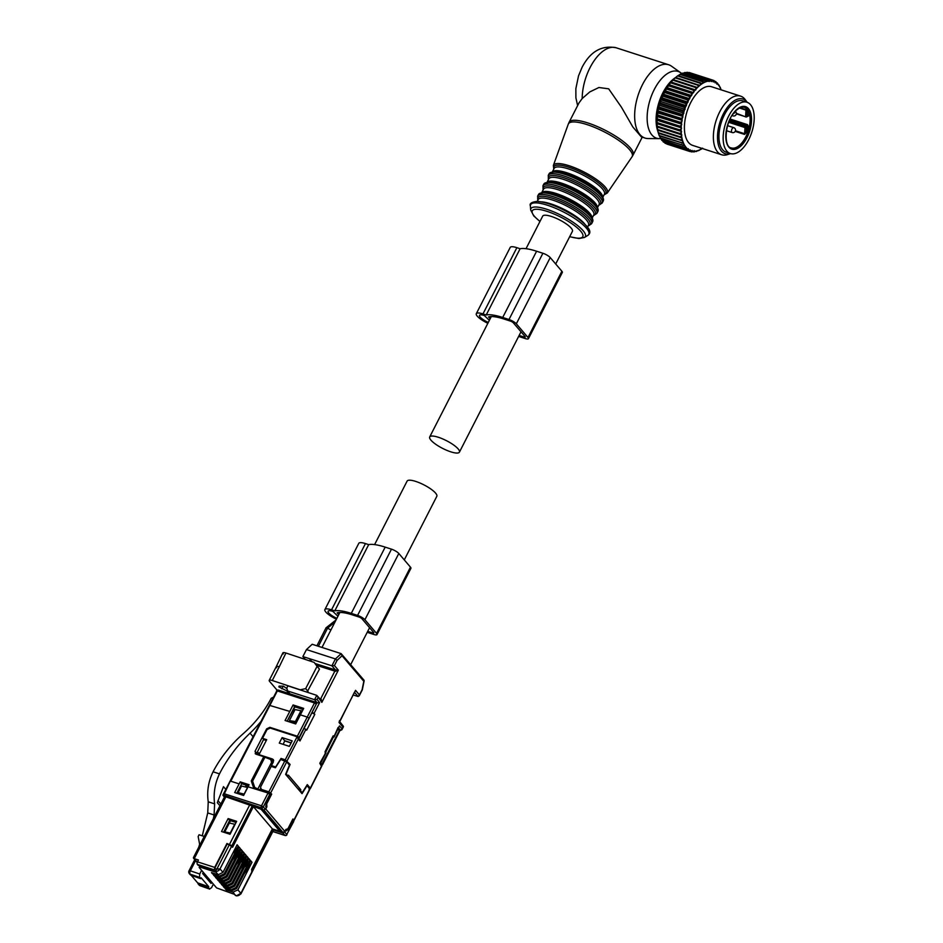 <?xml version="1.0" encoding="UTF-8"?>
<svg xmlns="http://www.w3.org/2000/svg" width="943" height="943" viewBox="0 0 943 943"><rect width="100%" height="100%" fill="white"/><g stroke="black" fill="none" stroke-linecap="round" stroke-linejoin="round"><path stroke-width="1.41" d="M194.234 856.881L194.246 858.649L198.443 860.004L197.5 861.843A1.98 1.014 107.9 0 0 197.37 864.401L214.285 869.87M227.558 844.209L226.945 843.49L214.709 867.407L214.58 869.976M226.945 843.49L231.884 845.718L252.217 805.97L225.884 796.823A2.57 0.66 -152.9 0 0 224.552 796.776L193.445 857.564M228.135 818.583L221.522 831.514L230.033 834.26L236.646 821.329L228.135 818.583L229.656 820.41L223.621 832.197M197.228 862.574L193.527 858.224L197.323 862.256M224.41 797.047L222.984 795.373L224.351 793.794L261.494 805.805L267.93 793.216L269.757 794.301L270.111 793.641L270.924 794.595L266.056 804.084L266.268 807.326L265.301 809.212L263.368 810.131L252.217 805.97M272.185 830.759L273.069 830.418L272.362 829.592L282.9 833.034L284.845 832.127L285.812 830.241L286.448 830.854M231.754 846.272L232.579 846.531L231.884 845.718M214.32 870.507L198.16 865.32L197.37 864.401M236.068 822.461L229.656 820.41M232.579 846.531L252.924 806.784M276.653 691.184L222.972 794.878L261.388 807.797A1.544 1.261 -40.4 0 0 263.321 806.89L261.494 805.805A1.544 0.79 107.9 0 0 261.388 807.797L263.368 810.131M251.698 869.234L272.362 829.592M252.535 870.648L252.029 869.34M213.366 884.121L211.491 887.787L209.405 888.884L208.297 887.587L208.757 886.703L201.107 877.744L200.659 878.628L199.562 877.332L199.727 874.008L201.613 870.33M209.723 889.108L199.857 885.524A2.57 2.098 -40.4 0 1 199.067 884.994L198.042 883.791M203.264 872.275L202.627 873.524L211.067 883.426L211.703 882.176M204.784 876.059L205.421 874.809M243.612 795.456L249.105 784.741L240.182 781.853L234.689 792.568L243.612 795.456M272.857 831.478L284.892 835.368A1.544 1.261 -40.4 0 0 286.825 834.449L293.603 821.2L292.919 821.471L293.603 821.2L292.342 820.092M286.165 830.665L287.933 829.746L292.79 820.245M191.24 875.375L197.629 882.86L208.757 886.703M200.659 878.628L191.181 875.352L189.991 873.902M208.297 887.587L198.832 884.322L197.629 882.86L199.857 885.524A2.57 1.285 -70.6 0 0 200.164 885.748A2.57 1.285 -70.6 0 0 200.553 885.772M246.029 785.637L245.392 784.882M248.528 785.884L241.714 783.704L236.811 793.263M252.96 782.207L254.575 788.124M303.127 709.49L294.57 706.743L287.155 721.171M278.586 690.264A1.544 0.79 107.9 0 0 278.385 690.123L315.528 702.146A1.544 0.79 107.9 0 1 315.728 702.287A1.544 1.261 139.6 0 1 316.318 704.02L299.438 737.591L298.141 737.662M263.627 739.371L256.272 754.259M270.111 793.641L248.056 786.792M252.748 782.619L251.274 780.898L253.584 787.806L268.272 792.556M299.438 737.591L297.363 736.224L269.875 727.324L266.645 728.845L255.046 751.288L256.013 754.176L263.781 756.687L251.274 780.898M294.57 706.743L293.084 704.951L303.693 708.382L295.689 723.941L285.081 720.499L289.772 711.423L269.415 705.329M255.188 753.634L256.013 754.176M240.182 781.853L241.714 783.704M321.091 764.549L322.365 764.478L339.185 730.849L338.03 728.444M293.084 704.951L289.772 711.423M333.409 737.013L325.63 752.408M264.665 757.724L263.781 756.687M320.596 763.288L322.117 764.195M339.185 730.849L321.681 764.749M252.017 862.267L250.791 860.818L236.658 888.424L231.848 890.746L225.118 888.601L226.19 889.862L233.015 892.113L237.895 889.862L252.017 862.267L243.978 874.126M244.862 866.299L245.604 866.487L250.036 859.945L248.834 858.543L234.713 886.137L229.892 888.459L223.173 886.314L224.234 887.575L231.047 889.803L235.915 887.54L236.658 888.424M233.958 885.253L248.092 857.659L246.889 856.256L232.768 883.85L227.947 886.172L221.216 884.039L222.289 885.288L229.09 887.516L233.958 885.253L234.713 886.137M240.972 861.725L241.714 861.914L246.135 855.372L244.944 853.969L230.811 881.564L226.002 883.886L219.271 881.752L220.344 883.002L227.145 885.241L232.013 882.966L232.768 883.85M230.068 880.679L244.19 853.085L242.988 851.682L228.866 879.277L224.045 881.599L217.326 879.465L218.387 880.715L225.2 882.954L230.068 880.679L230.811 881.564M237.07 857.152L237.813 857.34L242.245 850.798L241.043 849.395L226.921 876.99L222.1 879.324L215.369 877.179L216.442 878.428L223.243 880.668L228.112 878.404L228.866 879.277M226.167 876.118L240.288 848.511L239.098 847.109L224.964 874.715L220.155 877.037L213.424 874.892L214.497 876.141L221.299 878.381L226.167 876.118L226.921 876.99M233.133 852.566L233.911 852.767L238.343 846.225L237.117 844.787L222.984 872.381L218.187 874.727L211.48 872.605L212.54 873.855L219.354 876.094L224.222 873.831L224.964 874.715M236.351 895.85L236.021 895.65A3.855 3.159 -40.4 0 0 240.866 893.351L236.351 895.85L234.453 894.341L216.607 887.917L199.162 867.454L200.081 867.1L215.476 872.086L214.544 870.99A1.98 1.014 107.9 0 1 214.674 868.432L216.843 869.128L229.302 844.775L227.145 844.068L214.674 868.432M250.036 859.945L235.915 887.54M226.579 887.41L226.179 888.2M224.234 887.575L225.071 886.939M248.092 857.659L240.217 869.281M224.634 885.123L224.234 885.913M222.289 885.288L223.114 884.652M246.135 855.372L232.013 882.966M222.678 882.837L222.277 883.626M220.344 883.002L221.169 882.365M244.19 853.085L236.328 864.707M220.733 880.55L220.332 881.34M218.387 880.715L219.224 880.078M242.245 850.798L228.112 878.404M218.788 878.263L218.387 879.053M216.442 878.428L217.267 877.792M240.288 848.511L232.426 860.134M216.831 875.988L216.43 876.766M214.497 876.141L215.322 875.505M238.343 846.225L224.222 873.831M214.886 873.69L214.485 874.479M212.54 873.855L213.377 873.218M218.187 874.727L215.169 871.191L216.937 869.081L220.014 868.904A3.855 3.159 139.6 0 1 215.169 871.191L214.544 870.99M230.34 833.659L224.799 831.867L229.338 823.039L235.113 824.335M224.493 832.48L230.516 820.681M229.302 844.775L232.591 847.25L253.243 806.89M200.081 867.1L200.588 866.11M199.162 867.454L199.963 865.898M251.616 870.943L252.5 870.613L251.569 869.505L272.362 828.873L279.918 831.325L280.201 830.759M228.536 889.697L228.123 890.487M226.19 889.862L227.015 889.214M272.362 828.873L253.75 807.055M245.604 866.487L245.086 865.874M241.714 861.914L241.184 861.301M237.813 857.34L237.294 856.727M233.911 852.767L233.357 852.118M224.799 831.867L230.587 833.164M224.01 832.315L230.033 820.528M279.918 831.325L261.27 809.459M230.233 833.046L234.748 824.217M240.583 794.477L241.007 793.652L244.037 794.631M260.468 788.678L259.867 789.833M245.84 787.087L246.559 785.66L248.339 786.238M237.235 792.426L244.296 794.147M245.345 786.969L246.276 785.165M246.748 785.319L245.875 785.943M258.901 789.527L254.716 787.464L255.541 788.442M254.716 787.464L252.594 781.134L264.912 757.241L270.724 759.504L272.574 761.331A2.57 2.098 -40.4 0 1 272.998 762.616M258.076 788.56L271.584 762.345L270.724 759.504M271.301 766.435L271.619 765.81M240.63 785.802L247.526 787.476L244.143 794.1M238.096 792.709L241.491 786.085M332.69 736.789L334.046 737.002L339.468 725.91L342.097 728.833L342.969 727.136L339.056 722.538L354.332 692.692M343.441 726.723L341.861 729.811L342.097 728.833L340.741 730.401L339.504 730M282.358 759.987L281.038 758.431L285.234 759.799L290.09 764.431L286.142 773.932L287.957 776.065L288.417 775.181L300.829 789.751L300.381 790.635L302.196 792.768L307.288 784.6L310.318 788.159L321.422 766.27L319.807 763.252L325.806 752.608L325.123 752.868L325.806 752.608L325.052 751.724L333.185 735.823L334.046 737.002M338.113 727.477L333.94 736.707M304.106 728.22L306.687 730.177L314.821 714.275L312.357 712.354M342.969 726.075L342.969 727.136L342.969 726.075M339.515 720.605L339.056 722.538L339.515 720.605M353.389 695.038L358.092 696.512L359.448 694.92L362.1 689.746L363.809 681.282L342.05 655.762L341.142 653.64L364.022 680.221M359.2 695.922L359.448 694.92L355.535 690.335L354.568 692.374L358.092 696.512M363.562 679.938L363.809 681.282L363.562 679.938M316.683 665.369L335.378 671.286L338.337 670.155L335.449 669.954L331.912 665.805L335.425 658.945L337.075 660.383L342.05 655.762M306.463 649.574L335.425 658.945L341.142 653.64L312.18 644.269L306.463 649.574L302.88 656.576L331.912 665.805L334.423 665.558L338.337 670.155L321.846 702.358L321.162 699.069L319.76 698.598M315.103 663.518L335.449 669.954L320.325 699.506L321.846 702.358L316.789 695.368L314.573 699.694L317.072 699.47L319.594 702.606L317.096 702.818L314.573 699.694L287.709 691.007L286.743 688.119L287.898 685.856L316.789 695.368L320.915 699.954M314.821 714.275L312.074 712.908M298.79 738.593L299.957 740.974L305.933 729.293M287.061 760.871L298.294 739.135L297.128 736.754L299.32 738.958M309.504 658.792L311.944 661.656M290.043 693.895L286.861 690.417L289.418 693.588M316.777 703.431L317.096 702.818L316.141 702.511M294.97 706.873L288.169 719.203M302.338 711.022L295.041 709.584L289.395 720.629L296.255 722.845M285.234 759.799L297.128 736.754L270.264 728.067L267.034 729.587L262.519 738.322L266.716 739.677L258.995 754.648L272.421 758.985L273.387 761.873L271.454 765.61L275.651 766.965L281.038 758.431M273.246 759.528L273.647 760.423M282.122 737.603L292.189 740.856L289.348 746.361L279.281 743.096L282.122 737.603L284.692 740.703L291.175 742.836L284.692 740.703M273.659 760.577L271.171 759.752M302.88 656.576L305.332 659.452M294.652 706.767L288.275 719.238M301.006 710.598L295.407 721.548L289.395 720.629M296.715 721.973L295.407 721.548M266.409 740.279L262.519 738.322M259.573 755.319L258.995 754.648M272.468 766.812L271.454 765.61M284.751 740.785L283.171 744.357M290.09 764.431L288.428 763.889M259.113 754.412L256.378 753.516M259.714 753.257L256.932 752.349M266.303 740.491L263.521 739.595M287.957 776.065L286.719 775.665M300.829 789.751L297.917 788.808M300.381 790.635L299.131 790.234M302.196 792.768L300.947 792.356M291.104 742.966L284.786 740.915M285.835 829.522L287.933 828.697L292.908 818.972L293.91 820.151L309.752 788.914L309.068 789.173L309.752 788.914L307.029 785.708L302.043 793.652L285.611 774.38L289.454 765.091L286.719 761.885L280.696 759.457L275.427 767.767L271.219 766.4L260.539 787.099L261.317 789.397L260.657 788.961L261.989 790.529M270.028 793.558L271.702 794.1L268.861 791.837L261.317 789.397L262.378 790.647M263.804 809.943L265.749 809.023L266.881 806.807L266.728 803.813L271.702 794.1M285.882 829.439L284.857 831.431L282.912 832.351L281.026 831.738L262.319 809.801M266.881 806.807L265.678 806.43M204.242 836.453L199.044 834.767L198.16 836.559L199.645 844.303L198.725 847.25M202.285 835.816L207.731 812.925L208.238 801.809L214.615 803.872C213.271 793.487 214.898 783.48 219.483 773.861A128.389 105.168 139.6 0 1 250.048 733.171L252.995 736.624M214.815 815.813L214.096 814.988L213.366 818.642M205.869 877.332L206.505 876.082M207.731 812.925L214.096 814.988L214.615 803.872M219.955 805.77L217.314 802.682L223.479 786.651L225.79 789.374M274.437 696.736L271.219 698.244C264.288 711.552 255.011 723.316 243.377 733.56A112.983 92.555 139.6 0 0 213.071 771.787C208.391 781.37 206.776 791.377 208.238 801.809M260.598 721.902A107.844 88.347 139.6 0 1 250.048 733.171M217.986 800.654L220.851 804.014M286.613 688.402L283.36 686.162L279.093 686.139L278.845 686.893L286.79 690.865L289.124 693.6M279.093 686.139L278.845 686.893M307.041 692.103L319.465 669.141L314.149 662.387L285.929 653.004C283.171 652.202 282.299 652.509 283.301 653.947M308.066 691.431L305.673 688.626L300.169 689.805M277.148 690.252L269.639 681.447A5.646 1.462 27.1 0 1 269.226 680.363A5.646 1.462 27.1 0 1 272.256 680.504L300.133 689.769M305.673 688.626L317.084 666.347L314.149 662.387M276.228 666.677L282.888 652.874M276.641 667.75C275.627 666.312 276.511 665.97 279.293 666.748L285.929 653.004M336.05 619.952L326.042 627.814L316.919 645.802M319.465 669.141L317.084 666.347M730.377 153.544L726.181 152.188A26.958 13.803 -72.1 0 1 719.191 132.173A26.958 13.803 -72.1 0 1 731.367 105.097A26.958 13.803 -72.1 0 1 742.778 100.877L746.974 102.245A26.958 13.803 -72.1 0 1 753.964 122.26A26.958 13.803 -72.1 0 1 741.787 149.336A26.958 13.803 -72.1 0 1 730.377 153.544A26.958 13.803 -72.1 0 1 723.387 133.529A26.958 13.803 -72.1 0 1 735.564 106.453A26.958 13.803 -72.1 0 1 746.974 102.245M747.351 116.543L749.39 115.47L747.976 115.777A20.286 10.385 107.9 0 0 747.233 112.854A1.026 0.743 160.1 0 1 748.612 112.394L745.842 109.6L740.066 107.726M735.175 131.395L744.534 134.425L747.61 131.419L746.278 130.959A20.286 10.385 107.9 0 0 747.375 127.069L748.766 127.34L747.516 124.653L730.106 119.018M747.976 115.777L747.045 116.26L747.233 112.854L745.842 109.6M735.446 130.759L744.699 133.765L746.278 130.959L746.455 127.553A1.026 0.778 -117.5 0 0 745.665 126.338L745.029 127.588L747.375 127.069L747.516 124.653M666.689 143.808L666.866 144.055A37.484 19.19 107.9 0 0 667.125 144.138A37.484 19.19 107.9 0 0 667.29 144.196L689.616 151.422M664.532 142.428L664.945 143.136A37.484 19.19 107.9 0 0 665.334 143.36L688.001 150.691L689.639 150.243A36.459 18.671 107.9 0 1 688.414 149.513L687.612 150.467A37.484 19.19 107.9 0 0 688.001 150.691M662.623 140.672L663.2 141.792A37.484 19.19 107.9 0 0 663.554 142.11L686.209 149.442L687.86 149.124A36.459 18.671 107.9 0 1 686.74 148.122L685.856 149.124A37.484 19.19 107.9 0 0 686.209 149.442M660.96 138.538L661.632 140.047A37.484 19.19 107.9 0 0 661.939 140.448L684.606 147.78L686.256 147.591A36.459 18.671 107.9 0 1 685.266 146.33L684.288 147.379A37.484 19.19 107.9 0 0 684.606 147.78M659.275 135.273L660.277 137.926A37.484 19.19 107.9 0 0 660.536 138.397L684.842 145.682A36.459 18.671 107.9 0 1 683.993 144.173L682.932 145.257A37.484 19.19 107.9 0 0 683.203 145.729M658.073 108.94L658.909 107.856A37.484 19.19 107.9 0 1 659.11 107.019L659.016 105.144L683.887 113.184L683.392 113.749A36.459 18.671 107.9 0 0 682.732 116.39L658.073 108.94L658.214 111.003A37.484 19.19 107.9 0 0 658.061 111.84L657.577 114.952A37.484 19.19 107.9 0 0 657.471 115.777L657.188 118.83A37.484 19.19 107.9 0 0 657.141 119.62L657.059 122.578A37.484 19.19 107.9 0 0 657.059 123.344L657.188 126.15A37.484 19.19 107.9 0 0 657.247 126.881L657.589 129.521A37.484 19.19 107.9 0 0 657.707 130.193L658.238 132.621A37.484 19.19 107.9 0 0 658.403 133.234L659.133 135.438A37.484 19.19 107.9 0 0 659.357 135.981L683.64 143.419A36.459 18.671 107.9 0 1 682.944 141.674L681.801 142.77A37.484 19.19 107.9 0 0 682.013 143.312M659.016 105.144L659.982 103.883A37.484 19.19 107.9 0 1 660.241 103.058L660.183 101.373L661.291 99.958A37.484 19.19 107.9 0 1 661.597 99.156L662.811 96.151A37.484 19.19 107.9 0 1 663.153 95.373L664.52 92.485A37.484 19.19 107.9 0 1 664.909 91.742L666.406 89.019A37.484 19.19 107.9 0 1 666.819 88.324L668.434 85.778A37.484 19.19 107.9 0 1 668.882 85.141L670.591 82.819A37.484 19.19 107.9 0 1 671.062 82.241L672.842 80.179A37.484 19.19 107.9 0 1 673.326 79.66L675.176 77.868A37.484 19.19 107.9 0 1 675.659 77.432L673.856 78.752A33.382 17.092 107.9 0 0 657.365 108.362A33.382 17.092 107.9 0 0 657.354 129.745L658.355 133.081M720.782 89.715L720.888 89.184A36.459 18.671 107.9 0 0 720.11 87.558L720.063 87.051A37.484 19.19 -72.1 0 1 720.311 87.558L720.888 89.184M670.886 81.958L695.745 89.998L695.981 89.137A36.459 18.671 107.9 0 1 697.514 87.51L698.233 86.815A36.459 18.671 107.9 0 1 699.789 85.436L700.519 84.846A36.459 18.671 107.9 0 1 702.111 83.715L702.841 83.255A36.459 18.671 107.9 0 1 704.421 82.406L705.14 82.065A36.459 18.671 107.9 0 1 706.696 81.499L707.415 81.298A36.459 18.671 107.9 0 1 708.936 81.004L709.148 81.581L709.619 80.933A36.459 18.671 107.9 0 1 711.081 80.945L711.246 81.593L711.741 81.015A36.459 18.671 107.9 0 1 713.12 81.31L713.226 82.006L713.733 81.511A36.459 18.671 107.9 0 1 715.018 82.088L715.077 82.843L715.596 82.43A36.459 18.671 107.9 0 1 716.774 83.29L716.774 84.092L717.293 83.75A36.459 18.671 107.9 0 1 718.342 84.882L718.802 85.471A36.459 18.671 107.9 0 1 719.721 86.862L720.11 87.558M695.745 89.998L695.286 89.939A36.459 18.671 107.9 0 0 693.812 91.789L693.258 90.151A37.484 19.19 -72.1 0 1 693.718 89.573L671.062 82.241M668.764 84.611L693.624 92.65L693.812 91.789M693.624 92.65L693.14 92.685A36.459 18.671 107.9 0 0 691.738 94.724L691.101 93.109A37.484 19.19 -72.1 0 1 691.549 92.473L668.882 85.141M666.748 87.546L691.608 95.585L691.738 94.724M691.608 95.585L691.113 95.715A36.459 18.671 107.9 0 0 689.793 97.931L689.074 96.351A37.484 19.19 -72.1 0 1 689.486 95.656L666.819 88.324M664.862 90.728L689.722 98.767L689.793 97.931M689.722 98.767L689.215 98.991A36.459 18.671 107.9 0 0 688.001 101.361L687.188 99.817A37.484 19.19 -72.1 0 1 687.565 99.074L664.909 91.742M663.118 94.123L687.989 102.162L688.001 101.361M687.989 102.162L687.471 102.481A36.459 18.671 107.9 0 0 686.386 104.956L685.478 103.482A37.484 19.19 -72.1 0 1 685.82 102.704L663.153 95.373M661.562 97.683L686.421 105.734L686.386 104.956M686.421 105.734L685.903 106.135A36.459 18.671 107.9 0 0 684.948 108.693L683.958 107.302A37.484 19.19 -72.1 0 1 684.253 106.488L661.597 99.156M660.183 101.373L685.054 109.412L684.948 108.693M685.054 109.412L684.535 109.907A36.459 18.671 107.9 0 0 683.734 112.523L682.649 111.215A37.484 19.19 -72.1 0 1 682.909 110.39L660.241 103.058M683.887 113.184L683.734 112.523M682.944 116.991L682.461 117.616A36.459 18.671 107.9 0 0 681.966 120.256L680.728 119.172L658.061 111.84M657.365 112.736L681.966 120.256M682.225 120.787L681.777 121.47A36.459 18.671 107.9 0 0 681.459 124.075L657.471 115.777M656.894 116.472L681.459 124.075M681.765 124.523L681.341 125.266A36.459 18.671 107.9 0 0 681.188 127.788L657.141 119.62M656.67 120.103L681.188 127.788M681.541 128.154L681.152 128.943A36.459 18.671 107.9 0 0 681.176 131.372L657.059 123.344M656.705 123.592L681.176 131.372M681.565 131.643L681.223 132.468A36.459 18.671 107.9 0 0 681.424 134.755L657.247 126.881M656.976 126.892L681.424 134.755M681.848 134.943L681.553 135.792A36.459 18.671 107.9 0 0 681.919 137.926L657.707 130.193M682.944 141.674L682.661 140.825A36.459 18.671 107.9 0 1 682.131 138.869L681.919 137.926M683.993 144.173L683.64 143.419M685.266 146.33L684.842 145.682M688.414 149.513L688.378 148.735L687.86 149.124M702.181 148.464A36.459 18.671 107.9 0 1 701.062 149.147L700.331 149.548A36.459 18.671 107.9 0 1 698.763 150.255L698.044 150.526A36.459 18.671 107.9 0 1 696.5 150.963L695.804 151.092A36.459 18.671 107.9 0 1 694.307 151.234L694.119 150.621L693.635 151.234A36.459 18.671 107.9 0 1 692.209 151.092L692.079 150.408L691.573 150.951A36.459 18.671 107.9 0 1 690.241 150.515L690.158 149.784L689.639 150.243M740.609 96.127L711.647 86.768A30.813 15.772 107.9 0 0 685.596 116.979A30.813 15.772 107.9 0 0 692.681 145.399L721.643 154.758A30.813 15.772 107.9 0 0 727.383 154.64L730.577 153.626A28.738 14.711 -72.1 0 1 718.613 127.246A28.738 14.711 -72.1 0 1 731.697 102.669A28.738 14.711 -72.1 0 1 747.186 102.292A28.738 14.711 -72.1 0 1 747.21 102.316L745.194 99.593A30.813 15.772 107.9 0 0 740.609 96.127A30.813 15.772 107.9 0 0 714.558 126.35A30.813 15.772 107.9 0 0 721.643 154.758M702.641 148.157L701.262 149.159A37.484 19.19 107.9 0 1 700.755 149.477L700.425 149.359M700.331 149.548L698.881 150.491A37.484 19.19 107.9 0 1 698.386 150.715L697.95 150.574M698.044 150.526L696.535 151.399A37.484 19.19 107.9 0 1 696.052 151.54L695.368 151.316M695.804 151.092L694.248 151.882A37.484 19.19 107.9 0 1 693.777 151.929L692.787 151.611M694.307 151.234L693.777 151.929M693.635 151.234L692.044 151.929A37.484 19.19 107.9 0 1 691.596 151.882L690.217 151.434M692.209 151.092L691.596 151.882M691.573 150.951L689.958 151.528A37.484 19.19 107.9 0 1 689.781 151.469A37.484 19.19 107.9 0 1 689.533 151.387L666.866 144.055M690.241 150.515L689.533 151.387M664.945 143.136L687.612 150.467M663.2 141.792L685.856 149.124M661.632 140.047L684.288 147.379M660.277 137.926L682.932 145.257M659.133 135.438L681.801 142.77M682.661 140.825L658.403 133.234M658.238 132.621L680.905 139.953A37.484 19.19 107.9 0 0 681.07 140.566M682.131 138.869L680.905 139.953M657.589 129.521L680.245 136.853A37.484 19.19 107.9 0 0 680.363 137.525M681.553 135.792L680.245 136.853M657.188 126.15L679.856 133.482A37.484 19.19 107.9 0 0 679.915 134.212M681.223 132.468L679.856 133.482M657.059 122.578L679.726 129.91A37.484 19.19 107.9 0 0 679.726 130.676M681.152 128.943L679.726 129.91M657.188 118.83L679.844 126.162A37.484 19.19 107.9 0 0 679.797 126.963M681.341 125.266L679.844 126.162M657.577 114.952L680.233 122.284A37.484 19.19 107.9 0 0 680.139 123.109M681.777 121.47L680.233 122.284M658.214 111.003L680.881 118.335A37.484 19.19 107.9 0 0 680.728 119.172M682.461 117.616L680.881 118.335M676.331 76.855L677.534 75.935L700.201 83.267A37.484 19.19 -72.1 0 1 700.696 82.913L678.041 75.581A37.484 19.19 107.9 0 0 677.534 75.935M677.604 76.018L679.915 74.403L702.582 81.735A37.484 19.19 -72.1 0 1 703.077 81.463L680.422 74.132A37.484 19.19 107.9 0 0 679.915 74.403M679.868 74.78L682.284 73.283L704.951 80.615A37.484 19.19 -72.1 0 1 705.435 80.426L682.779 73.094A37.484 19.19 107.9 0 0 682.284 73.283M683.333 73.271L684.606 72.587L707.274 79.919A37.484 19.19 -72.1 0 1 707.745 79.825L685.078 72.493A37.484 19.19 107.9 0 0 684.606 72.587M685.915 72.764L686.858 72.316L709.513 79.66A37.484 19.19 -72.1 0 1 709.973 79.66L687.317 72.328A37.484 19.19 107.9 0 0 686.858 72.316M688.484 72.705L711.67 79.837A37.484 19.19 -72.1 0 1 712.106 79.919L713.686 80.45A37.484 19.19 -72.1 0 1 714.099 80.627L715.018 82.088M713.12 81.31L712.106 79.919L689.439 72.587A37.484 19.19 107.9 0 0 689.003 72.505M719.721 86.862L719.061 85.247A37.484 19.19 -72.1 0 0 718.766 84.811L718.802 85.471M718.342 84.882L717.599 83.314A37.484 19.19 -72.1 0 0 717.269 82.949L717.293 83.75M716.444 82.689L717.269 82.949M716.774 83.29L715.937 81.758A37.484 19.19 -72.1 0 0 715.56 81.487L715.596 82.43M714.405 81.122L715.56 81.487M713.733 81.511L713.686 80.45M711.741 81.015L711.67 79.837M711.081 80.945L709.973 79.66M709.619 80.933L709.513 79.66M708.936 81.004L707.745 79.825M707.415 81.298L707.274 79.919M706.696 81.499L705.435 80.426M705.14 82.065L704.951 80.615M704.421 82.406L703.077 81.463M702.841 83.255L702.582 81.735M702.111 83.715L700.696 82.913M700.519 84.846L700.201 83.267M675.659 77.432L699.789 85.436M698.233 86.815L697.832 85.2A37.484 19.19 -72.1 0 1 698.327 84.764M675.176 77.868L697.832 85.2M673.326 79.66L697.514 87.51M695.981 89.137L695.51 87.51A37.484 19.19 -72.1 0 1 695.993 86.992M672.842 80.179L695.51 87.51M695.286 89.939L693.718 89.573M670.591 82.819L693.258 90.151M693.14 92.685L691.549 92.473M668.434 85.778L691.101 93.109M691.113 95.715L689.486 95.656M666.406 89.019L689.074 96.351M689.215 98.991L687.565 99.074M664.52 92.485L687.188 99.817M687.471 102.481L685.82 102.704M662.811 96.151L685.478 103.482M685.903 106.135L684.253 106.488M661.291 99.958L683.958 107.302M684.535 109.907L682.909 110.39M659.982 103.883L682.649 111.215M659.11 107.019L681.777 114.351L683.392 113.749M682.732 116.39L681.565 115.187A37.484 19.19 -72.1 0 1 681.777 114.351M658.909 107.856L681.565 115.187M726.358 111.404A26.192 13.414 107.9 0 0 719.98 127.164A26.192 13.414 107.9 0 0 719.026 134.036M642.23 137.171L633.118 154.982A35.952 9.289 -152.9 0 0 613.315 134.755A35.952 9.289 -152.9 0 0 575.289 120.28A35.952 9.289 -152.9 0 0 569.112 122.236L579.014 102.881L582.185 98.543L589.811 91.907L598.899 87.51L608.671 88.831L621.461 107.231L632.824 126.963L641.311 136.876L644.977 138.055A38.51 19.72 -72.1 0 1 642.501 84.599A38.51 19.72 -72.1 0 1 668.693 64.772A38.51 19.72 -72.1 0 1 671.534 66.21L680.716 72.752A35.08 17.964 -72.1 0 1 681.765 73.601M660.949 138.527A35.08 17.964 -72.1 0 1 659.405 138.633A35.08 17.964 -72.1 0 1 654.277 89.502A35.08 17.964 -72.1 0 1 680.716 72.752M659.405 138.633L648.136 138.562A38.51 19.72 -72.1 0 1 644.977 138.055M487.861 323.284A12.837 3.312 27.1 0 1 476.309 313.677A12.837 3.312 27.1 0 1 482.969 313.925L486.211 314.974A37.272 9.63 27.1 0 1 502.702 317.473L508.996 319.512A6.165 1.591 27.1 0 1 516.328 323.826L527.986 337.5A6.165 1.591 27.1 0 1 528.434 338.678A6.165 1.591 27.1 0 1 525.239 338.561L518.945 336.521A37.272 9.63 27.1 0 1 518.638 336.427M488.297 322.447A9.241 2.393 27.1 0 1 479.515 315.316A9.241 2.393 27.1 0 1 484.301 315.492L489.358 320.361M519.133 335.449L523.907 336.993A2.57 0.66 27.1 0 0 525.239 337.04A2.57 0.66 27.1 0 0 525.051 336.545L513.393 322.883A2.57 0.66 27.1 0 0 510.34 321.08L504.045 319.04A33.677 8.699 27.1 0 0 488.568 316.942L490.16 318.805M508.996 319.512L542.897 253.266A6.165 1.591 27.1 0 1 550.229 257.58L561.887 271.254A6.165 1.591 27.1 0 1 562.334 272.433L528.434 338.678M542.897 253.266L536.602 251.227A37.272 9.63 27.1 0 0 520.112 248.728L516.87 247.679A12.837 3.312 27.1 0 0 510.21 247.431L476.309 313.677M486.211 314.974L520.112 248.728M336.439 619.186A12.837 3.312 27.1 0 1 324.887 609.591A12.837 3.312 27.1 0 1 331.547 609.826L334.789 610.875A37.272 9.63 27.1 0 1 351.279 613.374L357.574 615.414A6.165 1.591 27.1 0 1 364.906 619.728L376.563 633.401A6.165 1.591 27.1 0 1 377.011 634.58A6.165 1.591 27.1 0 1 373.817 634.462L367.522 632.423A37.272 9.63 27.1 0 1 367.216 632.329M336.875 618.349A9.241 2.393 27.1 0 1 328.093 611.217A9.241 2.393 27.1 0 1 332.879 611.394L337.936 616.262M367.711 631.35L372.485 632.894A2.57 0.66 27.1 0 0 373.817 632.942A2.57 0.66 27.1 0 0 373.628 632.458L361.971 618.785A2.57 0.66 27.1 0 0 358.918 616.981L352.623 614.942A33.677 8.699 27.1 0 0 337.146 612.844L338.737 614.706M357.574 615.414L391.475 549.168A6.165 1.591 27.1 0 1 398.806 553.482L410.464 567.156A6.165 1.591 27.1 0 1 410.912 568.334L377.011 634.58M391.475 549.168L385.18 547.129A37.272 9.63 27.1 0 0 368.689 544.63L365.448 543.581A12.837 3.312 27.1 0 0 358.788 543.333L324.887 609.591M334.789 610.875L368.689 544.63M404.276 559.906L436.821 496.313A16.691 4.314 -152.9 0 0 435.595 493.118A16.691 4.314 -152.9 0 0 419.753 482.922A16.691 4.314 -152.9 0 0 407.105 481.107L374.607 544.594M555.698 263.993L572.413 231.33A16.691 4.314 -152.9 0 0 571.199 228.135A16.691 4.314 -152.9 0 0 555.356 217.939A16.691 4.314 -152.9 0 0 542.696 216.124L526.029 248.693M430.916 440.133A16.691 4.314 -152.9 0 0 446.77 450.33A16.691 4.314 -152.9 0 0 459.418 452.145A16.691 4.314 -152.9 0 0 458.204 448.962A16.691 4.314 -152.9 0 0 442.35 438.766A16.691 4.314 -152.9 0 0 429.702 436.939A16.691 4.314 -152.9 0 0 430.916 440.133M195.555 860.617L190.333 870.825A2.57 1.367 108.7 0 0 190.156 874.149L199.562 877.332M197.5 861.843L214.709 867.407M229.526 844.327L249.871 804.579M225.884 796.823L194.246 858.649M285.588 835.404A1.544 0.79 -72.1 0 1 285.092 835.51A1.544 0.79 -72.1 0 1 284.892 835.368L282.9 833.034M265.301 809.212L263.321 806.89L269.757 794.301M272.833 831.549L285.092 835.51A1.544 1.544 0 0 0 286.943 834.744L284.845 832.127M252.724 870.165L273.069 830.418M199.727 874.008L190.333 870.825A2.57 0.66 -152.9 0 0 189.036 870.79A2.57 2.57 0 0 0 189.366 873.619L191.181 875.352M224.351 793.794L230.104 781.476M239.121 783.892L230.787 781.205L277.336 690.924L276.547 690.889A1.544 1.544 0 0 1 278.385 690.123A1.544 0.79 107.9 0 0 277.336 690.924L314.479 702.936L307.253 717.069L300.381 714.853M293.721 821.494L286.578 834.826M287.297 829.534L287.933 829.746M297.363 736.224L307.253 717.069L309.08 718.165L299.202 737.296M292.578 822.131L293.261 821.872L292.578 822.131M329.932 743.803L329.225 743.567M269.875 727.324L270.594 728.161M255.046 751.288L256.555 753.068M339.067 729.469A1.544 1.261 139.6 0 1 339.374 731.073L339.185 731.45M309.08 718.153L316.318 704.02L314.479 702.936A1.544 0.79 107.9 0 1 315.528 702.146A1.544 1.544 0 0 1 316.223 702.606L316.73 703.207M322.506 764.738L339.492 731.367A1.544 1.544 0 0 0 339.291 729.658L338.891 729.198M231.848 890.746L231.047 889.803M229.892 888.459L229.09 887.516M227.947 886.172L227.145 885.241M226.002 883.886L225.2 882.954M224.045 881.599L223.243 880.668M222.1 879.324L221.299 878.381M220.155 877.037L219.354 876.094M235.385 895.437L233.015 892.113M231.66 846.154L220.014 868.904L222.984 872.381M252.5 870.613L240.866 893.351L237.895 889.862M272.551 763.488L271.584 762.345M340.741 730.401L338.631 728.055M337.075 660.383L334.423 665.558M317.932 697.773L317.072 699.47M319.594 702.606L314.066 713.403M298.294 739.135L299.957 740.974M299.273 737.65L298.86 738.452M268.861 791.837L284.892 760.812M286.719 761.885L270.7 792.922M265.749 809.023L284.857 831.431M282.912 832.351L264.016 810.178M266.586 806.477L265.631 806.171M213.071 771.787L219.483 773.861M283.171 686.162L281.816 688.803M279.293 666.748L272.256 680.504M318.392 646.273L327.527 628.238L326.03 627.802M330.934 629.948L327.527 628.238L335.107 621.802M736.094 110.131A22.337 11.434 -72.1 0 1 751.288 115.706A22.337 11.434 -72.1 0 1 741.257 145.658A22.337 11.434 -72.1 0 1 726.063 140.083A22.337 11.434 -72.1 0 1 736.094 110.131M740.302 144.574A21.312 10.915 -72.1 0 1 731.273 147.898C722.998 147.238 724.931 119.973 735.976 110.59C739.501 107.632 742.306 106.547 744.392 107.349A21.312 10.915 -72.1 0 1 749.921 123.168A21.312 10.915 -72.1 0 1 740.302 144.574M748.612 112.394A21.312 10.915 -72.1 0 1 749.39 115.47M748.766 127.34A21.312 10.915 -72.1 0 1 747.61 131.419M736.4 113.313L745.889 116.967A1.026 1.026 0 0 0 746.679 116.897A1.026 0.778 62.5 0 0 747.045 116.26L745.618 116.295L745.948 110.131L739.442 108.021M744.534 134.425L745.029 127.588L728.68 122.307M729.198 121.01L745.665 126.338L746.903 125.702L729.599 120.103M735.092 111.498L733.678 113.172M747.658 116.248L746.679 116.897A1.026 0.778 62.5 0 1 746.161 116.932L736.365 113.879M734.55 112.406A1.026 0.637 -134.1 0 0 735.021 112.3A1.026 1.026 0 0 0 735.316 111.415L735.292 111.274A1.026 0.613 171.6 0 1 735.139 111.828A1.026 0.637 -134.1 0 1 735.021 112.3L733.571 113.702A1.026 1.026 0 0 1 733.088 113.962M731.603 131.902A2.57 1.32 107.9 0 0 732.169 132.539A2.57 2.57 0 0 0 735.387 129.25A2.57 2.57 0 0 0 733.748 127.659A2.57 1.32 107.9 0 0 731.992 129.002A2.57 1.32 107.9 0 0 731.603 131.902M732.405 114.963A2.57 1.32 107.9 0 0 732.487 115.258A2.57 1.32 107.9 0 0 733.041 115.895A2.57 2.57 0 0 0 735.304 111.357M553.765 169.127L553.376 165.414A30.294 7.827 27.1 0 1 558.692 163.54A30.294 7.827 27.1 0 1 591.143 175.987A30.294 7.827 27.1 0 1 607.292 193.009L632.034 156.809A35.834 9.253 -152.9 0 0 612.938 136.676A35.834 9.253 -152.9 0 0 574.546 121.953A35.834 9.253 -152.9 0 0 568.264 124.181L569.112 122.236M604.133 194.718A29.28 7.568 -152.9 0 0 592.97 178.911A29.28 7.568 -152.9 0 0 558.869 165.143A29.28 7.568 -152.9 0 0 553.847 168.974M602.813 197.276L604.404 194.187A28.243 7.296 -152.9 0 0 588.845 178.298A28.243 7.296 -152.9 0 0 558.963 166.923A28.243 7.296 -152.9 0 0 554.107 168.455L552.527 171.543M602.695 197.028A28.243 7.296 -152.9 0 0 585.426 181.174A28.243 7.296 -152.9 0 0 557.042 170.683A28.243 7.296 -152.9 0 0 552.81 171.496M555.875 171.437L562.252 172.51L555.462 171.378L549.085 173.771A30.294 7.827 -152.9 0 1 554.295 172.133A30.294 7.827 -152.9 0 1 586.334 184.333A30.294 7.827 -152.9 0 1 603.025 201.378C604.593 199.126 602.365 195.319 596.353 189.967L596.353 189.967A29.268 7.556 -152.9 0 0 562.252 172.51L562.252 172.51A29.268 7.556 -152.9 0 0 555.675 171.402M603.025 201.378L602.2 203.004A30.294 7.827 -152.9 0 0 585.509 185.96A30.294 7.827 -152.9 0 0 553.458 173.76A30.294 7.827 -152.9 0 0 548.248 175.398L549.085 173.771M598.829 205.091A29.268 7.556 -152.9 0 0 587.654 189.284A29.268 7.556 -152.9 0 0 553.553 175.528A29.268 7.556 -152.9 0 0 548.531 179.359M597.508 207.66L599.088 204.572A28.243 7.296 -152.9 0 0 583.528 188.683A28.243 7.296 -152.9 0 0 553.659 177.308A28.243 7.296 -152.9 0 0 548.802 178.84L547.223 181.928M597.39 207.413A28.243 7.296 -152.9 0 0 580.11 191.559A28.243 7.296 -152.9 0 0 551.738 181.056A28.243 7.296 -152.9 0 0 547.494 181.881M550.559 181.81L556.936 182.895L550.158 181.751L543.769 184.156A30.294 7.827 -152.9 0 1 548.979 182.506A30.294 7.827 -152.9 0 1 581.029 194.718A30.294 7.827 -152.9 0 1 597.721 211.762C599.288 209.511 597.06 205.704 591.037 200.34L591.037 200.34A29.268 7.556 -152.9 0 0 556.936 182.895L556.936 182.895A29.268 7.556 -152.9 0 0 550.358 181.787M597.721 211.762L596.884 213.389A30.294 7.827 -152.9 0 0 580.193 196.344A30.294 7.827 -152.9 0 0 548.142 184.133A30.294 7.827 -152.9 0 0 542.944 185.783L543.769 184.156M593.512 215.464A29.268 7.556 -152.9 0 0 582.338 199.657A29.268 7.556 -152.9 0 0 548.248 185.912A29.268 7.556 -152.9 0 0 543.227 189.732M592.192 218.033L593.784 214.945A28.243 7.296 -152.9 0 0 578.212 199.056A28.243 7.296 -152.9 0 0 548.343 187.681A28.243 7.296 -152.9 0 0 543.486 189.213L541.907 192.301M592.074 217.786A28.243 7.296 -152.9 0 0 574.806 201.932A28.243 7.296 -152.9 0 0 546.421 191.441A28.243 7.296 -152.9 0 0 542.178 192.254M545.254 192.195L551.631 193.268L544.842 192.136L538.465 194.529A30.294 7.827 -152.9 0 1 543.675 192.891A30.294 7.827 -152.9 0 1 575.713 205.091A30.294 7.827 -152.9 0 1 592.404 222.135C593.972 219.884 591.744 216.077 585.733 210.725L585.733 210.725A29.268 7.556 -152.9 0 0 551.631 193.268L551.631 193.268A29.268 7.556 -152.9 0 0 545.042 192.16M592.404 222.135L591.579 223.762A30.294 7.827 -152.9 0 0 574.876 206.717A30.294 7.827 -152.9 0 0 542.838 194.517A30.294 7.827 -152.9 0 0 537.628 196.156L538.465 194.529M588.196 225.848A29.268 7.556 -152.9 0 0 577.033 210.041A29.268 7.556 -152.9 0 0 542.932 196.285A29.268 7.556 -152.9 0 0 537.911 200.116M587.572 227.074L588.467 225.33A28.243 7.296 -152.9 0 0 572.908 209.44A28.243 7.296 -152.9 0 0 543.038 198.065A28.243 7.296 -152.9 0 0 538.182 199.598L537.286 201.342M584.601 223.821A28.243 7.296 -152.9 0 0 541.671 201.849M588.68 231.66A31.331 8.086 -152.9 0 0 571.093 214.037A31.331 8.086 -152.9 0 0 538.217 201.566M587.843 235.385A32.663 8.44 -152.9 0 0 572.861 217.303A32.663 8.44 -152.9 0 0 536.249 202.875A32.663 8.44 -152.9 0 0 530.39 205.987C529.247 203.511 531.652 201.967 537.604 201.354C549.298 202.71 562.5 208.226 577.234 217.916C592.605 229.432 590.813 233.062 587.843 235.385L584.471 237.471A30.589 7.898 27.1 0 0 570.444 220.532A30.589 7.898 27.1 0 0 536.154 207.024A30.589 7.898 27.1 0 0 530.673 209.935L530.39 205.987M569.725 236.599A28.361 7.32 -152.9 0 0 577.929 238.178A28.361 7.32 -152.9 0 0 572.837 224.375A28.361 7.32 -152.9 0 0 537.192 209.263A28.361 7.32 -152.9 0 0 540.009 221.393M582.185 98.543A38.51 19.72 -72.1 0 1 590.047 67.625A38.51 19.72 -72.1 0 1 616.227 47.798C601.681 45.005 590.294 51.511 582.067 67.33L578.53 75.853L575.855 88.666L575.89 97.766L577.611 105.628M527.986 337.5L561.887 271.254M516.328 323.826L550.229 257.58M502.702 317.473L536.602 251.227M482.969 313.925L516.87 247.679M523.907 336.993L524.473 335.873M376.563 633.401L410.464 567.156M364.906 619.728L398.806 553.482M351.279 613.374L385.18 547.129M331.547 609.826L365.448 543.581M372.485 632.894L373.051 631.786M273.211 830.795L252.877 870.542M194.741 859.651L189.036 870.79M209.664 889.084L200.164 885.748A2.57 2.57 0 0 1 199.056 884.982M190.392 874.821L189.366 873.619M252.641 870.99L240.878 893.976M320.29 763.889L325.913 752.903M321.846 765.492L320.396 763.689M310.436 788.454L321.893 765.869M343.393 726.322L339.763 721.666L354.427 692.28M359.248 695.828L362.312 689.852L364.151 680.74M309.87 789.208L294.027 820.445M269.226 680.363L276.24 666.666M726.428 130.688L732.169 132.539M727.548 125.655L733.748 127.659M732.016 115.565L733.041 115.895M667.125 144.138L689.781 151.469M632.034 156.809L633.118 154.982M553.376 165.414L568.264 124.181M604.062 194.859L607.292 193.009M548.461 179.5L548.248 175.398M598.746 205.232L602.2 203.004M543.156 189.885L542.944 185.783M593.442 215.617L596.884 213.389M537.84 200.258L537.628 196.156M588.126 225.99L591.579 223.762M569.655 236.717L578.955 238.532L584.471 237.471M530.673 209.935L533.75 215.912L539.95 221.511M668.693 64.772L616.227 47.798M339.881 612.455L321.987 647.44M369.573 627.708L350.702 664.603M520.996 331.806L459.418 452.145M491.303 316.553L429.702 436.939"/></g></svg>
